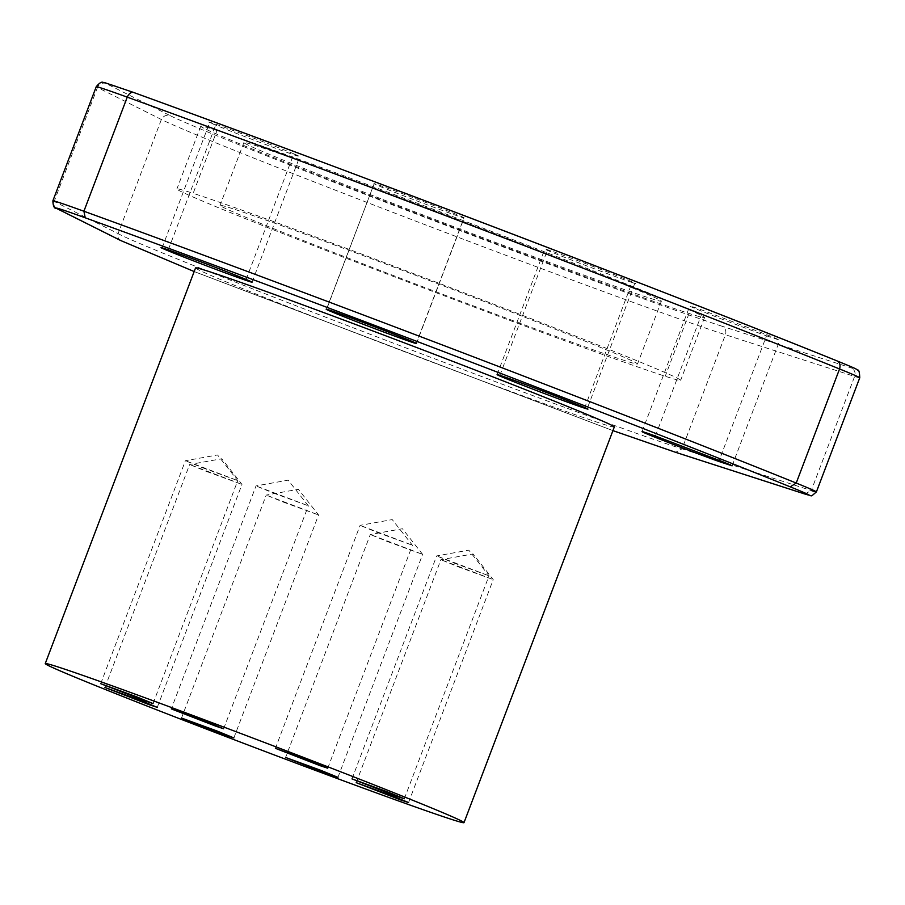 <?xml version="1.0" encoding="UTF-8"?>
<svg xmlns="http://www.w3.org/2000/svg" width="905" height="905" viewBox="0 0 905 905"><rect width="100%" height="100%" fill="white"/><g stroke="black" fill="none" stroke-linecap="round" stroke-linejoin="round"><path stroke-width="0.68" stroke-dasharray="4.53 3.39" d="M52.976 200.831L118.08 233.603L161.373 119.494C163.341 115.964 166.203 114.641 169.948 115.535L106.032 83.532A82.864 1.516 20.8 0 1 133.589 92.457M464.005 217.788C461.889 215.775 366.74 179.801 374.285 183.873A48.157 0.882 -159.2 0 0 420.859 202.426A48.157 0.882 -159.2 0 0 464.163 217.935A48.157 0.882 -159.2 0 0 464.005 217.788L416.3 343.391M326.422 309.34L374.138 183.738L326.626 309.34M293.82 153.85C267.36 142.719 184.473 112.243 215.673 125.116A48.157 0.882 -159.2 0 0 266.161 144.732A48.157 0.882 -159.2 0 0 299.77 156.588A48.157 0.882 -159.2 0 0 293.82 153.85L246.103 279.453M162.029 247.993L209.745 122.39L215.673 125.116L168.273 249.893M584.551 408.155L632.075 282.496C654.688 289.962 565.093 255.244 547.582 249.757A48.157 0.882 -159.2 0 0 544.799 249.022A48.157 0.882 -159.2 0 0 581.779 264A48.157 0.882 -159.2 0 0 632.075 282.496L634.835 283.22L587.119 408.834M216.996 130.524A269.441 4.932 -159.2 0 0 200.752 126.18A269.441 4.932 -159.2 0 0 407.657 209.971A269.441 4.932 -159.2 0 0 689.067 313.458A269.441 4.932 -159.2 0 0 704.52 317.542A269.441 4.932 -159.2 0 0 498.746 234.18A269.441 4.932 -159.2 0 0 217.008 130.524L193.15 193.319A269.441 4.932 20.8 0 1 474.887 296.976A269.441 4.932 20.8 0 1 680.662 380.338A269.441 4.932 20.8 0 1 665.22 376.265A269.441 4.932 20.8 0 1 383.799 272.778A269.441 4.932 20.8 0 1 176.894 188.987A269.441 4.932 20.8 0 1 193.15 193.319M766.512 335.834L779.805 340.212L772.338 336.864L703.095 310.415A48.157 0.882 -159.2 0 0 689.768 306.014A48.157 0.882 -159.2 0 0 717.348 317.361A48.157 0.882 -159.2 0 0 766.512 335.834L719.237 460.283M194.168 271.545L612.923 430.622L194.168 271.557M614.303 427.002A223.976 4.106 20.8 0 1 601.463 423.608A223.976 4.106 20.8 0 1 367.532 337.588A223.976 4.106 20.8 0 1 195.548 267.925M380.654 198.636A223.297 4.095 20.8 0 1 243.886 142.56A223.297 4.095 20.8 0 1 256.692 145.943A223.297 4.095 20.8 0 1 489.91 231.703A223.297 4.095 20.8 0 1 661.385 301.15A223.297 4.095 20.8 0 1 380.654 198.636M232.834 208.75A223.297 4.095 -159.2 0 0 220.028 205.367A223.297 4.095 -159.2 0 0 427.33 288.491A223.297 4.095 -159.2 0 0 637.527 363.957A223.297 4.095 -159.2 0 0 466.052 294.51A223.297 4.095 -159.2 0 0 232.834 208.75M202.539 467.761L237.744 480.623L185.412 460.724L202.539 467.761M206.77 471.55L241.974 484.413L189.643 464.514L206.77 471.55M273.152 492.965L308.345 505.827L256.013 485.928L273.152 492.965M283.356 502.117L318.56 514.968L266.228 495.08L283.356 502.117M377.227 532.4L412.42 545.251L360.1 525.364L377.227 532.4M387.442 541.552L422.635 554.403L370.303 534.504L387.442 541.552M453.812 562.967L489.005 575.818L436.685 555.919L453.812 562.967M458.043 566.756L493.236 579.607L440.916 559.709L458.043 566.756M96.235 86.71A89.595 1.64 -159.2 0 0 97.457 87.491A6.72 6.607 116.6 0 1 106.032 83.532M837.182 360.959A82.864 1.516 20.8 0 1 851.107 367.871L721.896 326.173A6.72 6.324 107.9 0 1 725.403 334.737L682.065 448.835L811.276 490.521L854.614 376.435L725.403 334.737A313.56 5.747 20.8 0 1 423.698 224.18A313.56 5.747 20.8 0 1 161.373 119.494L97.457 87.491L54.119 201.577C53.305 204.835 54.368 207.234 57.298 208.761M816.208 491.8L811.276 490.521L804.862 494.006M859.75 377.792A89.595 1.64 20.8 0 1 854.614 376.435A6.72 6.324 -72.1 0 0 851.107 367.871M721.896 326.173A306.84 5.622 20.8 0 1 426.651 217.981A306.84 5.622 20.8 0 1 169.948 115.546M121.247 240.775C118.317 239.248 117.265 236.861 118.08 233.603C151.124 252.178 597.945 422.692 682.065 448.835L675.639 452.319M689.067 313.458L665.22 376.265M655.378 436.018L703.095 310.415M499.877 375.36L547.582 249.757M243.886 142.56L220.028 205.367M661.385 301.15L637.527 363.957M200.752 126.18L176.894 188.987M704.52 317.542L680.662 380.338M732.088 465.826L779.805 340.212M642.052 431.617L689.768 306.014M416.458 343.538L464.163 217.935M252.065 282.19L299.77 156.588M497.094 374.625L544.799 249.022M153.047 703.57L237.744 480.623L217.539 454.955L185.412 460.724M100.704 683.682L185.389 460.736M157.278 707.359L241.974 484.413L221.77 458.745L189.643 464.514M104.935 687.472L189.631 464.525M308.334 505.805L288.141 480.159L256.013 485.928L171.305 708.887M223.648 728.774L308.345 505.827M233.863 737.914L318.56 514.968L298.356 489.3L266.228 495.08L181.52 718.038M327.734 768.209L412.42 545.251L392.227 519.594L360.1 525.364L275.392 748.322M422.624 554.38L402.431 528.735L370.303 534.504L285.595 757.462M337.95 777.35L422.635 554.403M404.32 798.764L489.005 575.818L468.813 550.149L436.685 555.919M351.977 778.888L436.663 555.93M408.551 802.554L493.236 579.607L473.044 553.939L440.916 559.709M356.208 782.667L440.893 559.72"/><path stroke-width="1.36" d="M804.862 494.006L804.364 493.847C813.584 496.755 808.878 494.413 790.246 486.845C621.396 418.415 288.322 291.308 85.217 217.8L83.905 211.238L127.243 97.14A548.735 10.057 20.8 0 1 839.557 368.969L796.219 483.055A548.735 10.068 -159.2 0 0 83.905 211.238C59.934 202.573 50.013 199.36 54.119 201.577M85.217 217.8C62.683 209.655 53.372 206.645 57.298 208.761L56.777 208.523C54.357 208.829 53.056 206.25 52.886 200.797L96.235 86.71C102.31 79.493 103.046 83.215 104.369 82.536L133.488 92.423C335.778 165.626 669.27 292.892 837.306 361.016L837.182 360.959C839.84 362.441 840.643 365.111 839.557 368.969A89.595 1.64 20.8 0 1 859.75 377.792C859.524 372.147 858.856 369.602 857.725 370.145C855.621 368.867 859.139 369.93 837.306 361.016M120.738 240.549L194.168 271.545L120.727 240.549L56.777 208.523M859.75 377.792L816.412 491.879C808.866 498.338 813.731 495.34 804.635 493.949L675.424 452.251L612.923 430.622L675.639 452.319M45.25 663.58L195.548 267.925A223.976 4.106 20.8 0 1 406.379 343.629A223.976 4.106 20.8 0 1 614.303 427.002L464.005 822.656A223.976 4.106 -159.2 0 0 256.081 739.283A223.976 4.106 -159.2 0 0 45.25 663.58A223.976 4.106 -159.2 0 0 217.245 733.242A223.976 4.106 -159.2 0 0 451.165 819.263A223.976 4.106 -159.2 0 0 464.005 822.656M718.796 461.437A48.157 0.882 20.8 0 1 669.632 442.975A48.157 0.882 20.8 0 1 642.052 431.617A48.157 0.882 20.8 0 1 655.378 436.018L724.634 462.466L732.088 465.826L718.796 461.437L719.237 460.283M326.626 309.34L326.569 309.487C319.024 305.404 414.173 341.377 416.3 343.391A48.157 0.882 20.8 0 1 416.458 343.538A48.157 0.882 20.8 0 1 373.143 328.029A48.157 0.882 20.8 0 1 326.569 309.487L326.422 309.34M168.273 249.893L167.957 250.719C136.757 237.845 219.644 268.321 246.103 279.453A48.157 0.882 20.8 0 1 252.065 282.19A48.157 0.882 20.8 0 1 218.444 270.335A48.157 0.882 20.8 0 1 167.957 250.719L162.029 247.993M584.754 407.623L584.551 408.155A48.157 0.882 20.8 0 1 534.335 389.704A48.157 0.882 20.8 0 1 497.094 374.625A48.157 0.882 20.8 0 1 499.877 375.36C517.241 380.813 606.395 415.338 584.551 408.155L587.119 408.834M391.401 795.529L408.551 802.554L400.757 799.986L356.208 782.667L391.401 795.529M387.17 791.739L404.32 798.764L396.526 796.196L351.977 778.888L387.17 791.739M320.8 770.325L337.95 777.35L330.155 774.782L285.595 757.462L320.8 770.325M310.585 761.173L327.734 768.209L319.94 765.63L275.392 748.322L310.585 761.173M216.725 730.889L233.863 737.914L226.069 735.346L181.52 718.038L216.725 730.889M206.51 721.749L223.648 728.774L215.854 726.195L171.305 708.887L206.51 721.749M140.139 700.323L157.278 707.359L149.483 704.78L104.935 687.472L140.139 700.323M135.897 696.533L153.047 703.57L145.253 700.99L100.704 683.682L135.897 696.533M96.235 86.71A89.595 1.64 -159.2 0 1 127.243 97.14C128.951 93.509 131.067 91.959 133.589 92.457A542.016 9.932 20.8 0 1 837.182 360.959M811.276 490.521C821.016 493.587 815.993 491.098 796.219 483.055L790.246 486.845M57.298 208.761L121.247 240.775M804.364 493.847L675.164 452.161"/></g></svg>
